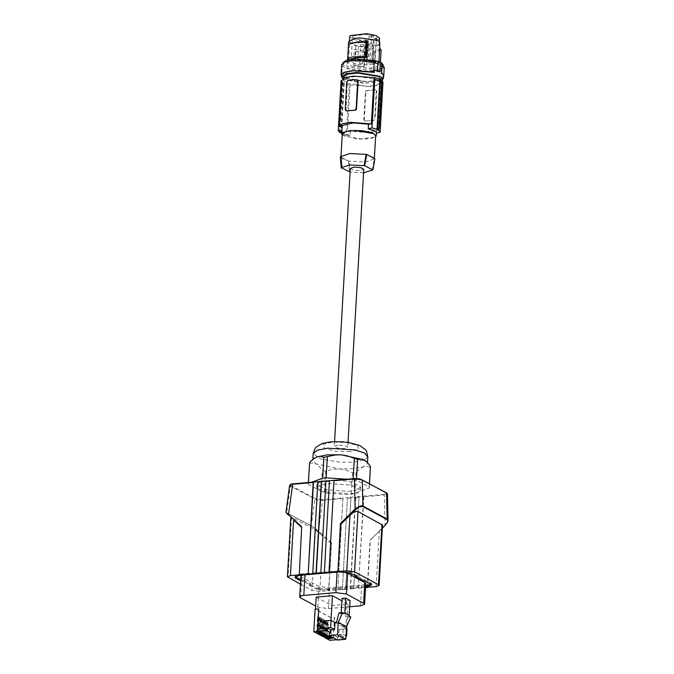 <?xml version="1.0" encoding="UTF-8"?>
<svg xmlns="http://www.w3.org/2000/svg" width="674" height="674" viewBox="0 0 674 674"><rect width="100%" height="100%" fill="white"/><g stroke="black" fill="none" stroke-linecap="round" stroke-linejoin="round"><path stroke-width="0.51" stroke-dasharray="3.37 2.53" d="M299.214 574.855L301.699 526.798M353.783 588.512L359.09 496.502L353.783 588.512L358.349 588.116L363.657 496.115L363.893 496.814L384.382 495.061L385.056 525.13L387.154 522.729M359.326 497.21L355.779 497.513L355.535 496.805L384.138 494.362L384.382 495.061L387.432 493.857M354.061 588.655L345.678 589.202L350.986 497.201L345.678 589.202M355.779 497.513L350.505 588.958M309.459 463.156L313.124 463.013L316.047 463.914L312.803 460.283L313.916 458.438M326.199 493.115L316.704 487.833L319.973 485.103L328.524 483.511L350.943 485.078L360.447 490.192L357.169 493.09L348.618 494.682L326.199 493.115L326.393 489.779L316.89 484.665L321.372 481.379M316.704 488.001L316.89 484.665M350.236 588.815L355.535 496.805L347.43 497.505L342.4 589.649L347.43 497.505L342.864 497.892L337.834 590.045L328.592 590.66L331.625 542.899L328.861 590.812M334.119 480.318L328.971 572.31M326.005 481.009L320.858 573.001M367.322 587.349L370.043 540.177L380.094 530.244L382.588 525.703M370.043 540.177L385.166 525.299M367.608 587.324L370.355 539.588M358.349 588.116L363.893 496.814M358.619 588.267L365.535 587.669M337.834 590.045L342.864 497.892L322.383 499.645L322.543 500.352L316.957 499.973L290.334 486.089L286.728 512.484L285.978 512.248M331.305 543.497L315.828 530.202L291.286 516.992L290.839 516.941L291.075 517.438L293.628 520.067M300.444 584.156L312.011 590.382L319.805 591.41L328.592 590.66M312.753 573.692L317.892 481.699M337.809 445.126L334.245 446.458L337.489 448.159L344.203 448.564L347.767 447.241L344.524 445.539L337.809 445.126M366.589 461.479L367.482 463.434L363.379 466.846L353.066 468.809L339.283 468.91L316.047 463.914L319.274 466.509L322.265 470.418L325.584 471.126L333.15 469.18L340.159 468.978L346.158 470.174L352.637 472.803L356.074 472.508L360.127 468.674L363.379 466.846L366.976 466.349L370.338 467.301L370.473 466.678M311.557 482.222L308.397 483.376L308.448 482.483M308.397 483.376L309.476 463.535M308.271 484.379L321.06 491.262L322.265 470.418M347.161 479.172L356.462 480.259L369.259 487.142L369.133 488.153L354.869 493.36L351.432 493.654L324.379 491.978L321.06 491.262M337.337 480.014L351.137 481.741L360.632 487.024L357.363 489.754L348.812 491.346L326.393 489.779M324.379 491.978L325.584 471.126M351.432 493.654L352.637 472.803M354.869 493.36L356.074 472.508M369.133 488.153L370.338 467.301M369.259 487.142L369.462 483.519M356.462 480.259L356.571 478.481M353.151 479.551L353.201 478.658M350.943 485.078L351.137 481.741M360.447 490.192L360.632 486.855M309.223 584.173L309.155 585.369L310.807 585.226L303.73 581.418L303.797 580.23L310.874 584.038L309.223 584.173L316.3 587.981L317.943 587.838L319.308 588.571L319.24 589.767L324.598 590.095L365.569 587.037M319.24 589.767L317.875 589.034L317.943 587.838M309.155 585.369L316.232 589.177L317.875 589.034M303.73 581.418L302.087 581.561L300.638 580.786M342.122 589.506L337.564 589.893M342.4 589.649L345.947 589.346M365.771 583.617L361.668 585.15L329.561 587.888L319.038 586.498L301.826 577.23L300.899 576.203M302.794 575.015L337.11 571.923L343.942 572.226M327.589 590.07L327.657 588.874L365.645 585.841M357.38 576.834L357.447 575.638L355.796 575.781L371.593 583.254L369.942 583.398L371.307 584.131L369.942 584.628M357.447 575.638L350.37 571.838L348.728 571.973L347.363 571.24L339.106 570.937L339.03 572.125M338.946 572.133L339.106 570.937M339.014 570.937L300.115 574.054L300.301 575.436M296.661 576.388L295.372 575.689L300.368 574.248M296.67 577.416L295.077 576.565L296.728 576.422M303.797 580.23L302.154 580.373L300.705 579.589M319.308 588.571L327.572 588.882L327.497 590.079M349.713 606.777L328.364 608.597L317.85 607.207L315.693 606.044M342.106 598.386L346.529 600.761L350.076 600.458M346.815 626.07L348.079 604.131L331.844 605.522L331.145 617.687L334.506 617.401L333.369 637.141L338.567 636.694L338.98 629.465L346.663 628.657M316.207 597.105L331.844 605.522M348.079 604.131L341.962 600.837M337.548 640.022L337.708 637.242L339.106 637.115L339.266 634.344L342.813 634.032L343.226 626.812L344.861 626.668L347.228 617.342L350.859 617.03M329.426 632.776L337.708 637.242M348.93 615.994L345.299 616.297L347.228 617.342M344.861 626.668L336.57 622.212M338.946 612.885L340.876 613.921L341.187 612.691M341.305 612.228L345.728 614.604L345.299 616.297M317.732 628.631L322.922 628.278L323.208 620.973M346.411 628.522L343.226 626.812M338.98 629.465L347.043 628.859M323.343 621.049L331.018 620.392L346.655 628.808M331.145 617.687L315.508 609.186M315.499 609.271L318.861 608.984M339.115 629.541L338.702 636.77L333.504 637.208L334.641 617.477L331.027 617.788L329.729 640.3M336.924 639.685L342.914 639.171L343.074 636.391L345.973 636.146M345.998 635.75L342.813 634.032M343.074 636.391L339.266 634.344M342.914 639.171L339.106 637.115M322.753 632.566L317.151 632.642L322.753 632.566L322.728 633.122M316.612 633.24L317.572 616.558L318.726 616.87L317.799 632.987M318.221 616.912L317.286 633.181M317.993 633.981L318.954 617.308L320.108 617.611L319.181 633.737L318.532 633.383L323.486 632.962L323.453 633.518M320.108 617.611L319.459 617.266L318.532 633.383M318.954 617.308L319.459 617.266M324.11 633.863L323.486 632.962M319.181 633.737L324.135 633.307M319.602 617.654L318.667 633.922M320.563 634.478L319.914 634.124L320.841 618.007L321.49 618.353L320.563 634.478L325.517 634.057L319.914 634.124M325.491 634.613L325.517 634.057M319.375 634.723L320.335 618.05L321.49 618.353M320.984 618.403L320.049 634.672M321.945 635.22L326.898 634.798L321.296 634.874L322.223 618.749L322.871 619.103L321.945 635.22L321.296 634.874M326.873 635.355L326.898 634.798M322.366 619.145L321.431 635.414M323.326 635.97L328.28 635.54L322.678 635.616L323.604 619.49L323.099 619.541L324.261 619.844L323.326 635.97L322.678 635.616M328.255 636.096L328.28 635.54M323.747 619.886L322.812 636.155M324.708 636.711L329.662 636.29L324.059 636.357L324.986 620.24L324.48 620.282L325.643 620.586L324.708 636.711L324.059 636.357M329.637 636.846L329.662 636.29M325.129 620.628L324.194 636.896M326.09 637.452L331.044 637.031L325.441 637.099L326.368 620.981L325.862 621.024L327.025 621.335L326.09 637.452L325.441 637.099M331.018 637.587L331.044 637.031M326.511 621.377L325.576 637.646M327.471 638.194L332.425 637.773L326.823 637.848L327.749 621.723L328.406 622.077L327.471 638.194L326.823 637.848M332.4 638.329L332.425 637.773M327.893 622.119L326.957 638.388M331.027 617.788L315.112 609.22M326.283 638.447L327.244 621.765M324.902 637.705L325.862 621.024M323.52 636.955L324.48 620.282M322.138 636.214L323.099 619.541M320.757 635.472L321.717 618.791M331.743 637.975L331.776 637.419M328.406 622.077L327.749 621.723M330.361 637.233L330.395 636.677M327.025 621.335L326.368 620.981M328.979 636.492L329.013 635.936M325.643 620.586L324.986 620.24M327.598 635.75L327.631 635.194M324.261 619.844L323.604 619.49M326.216 635.001L326.25 634.445M322.871 619.103L322.223 618.749M320.335 618.05L320.841 618.007M324.834 634.259L324.868 633.703M317.572 616.558L318.077 616.516L317.151 632.642M322.071 632.776L322.105 632.22M318.726 616.87L318.077 616.516M346.529 600.761L345.728 614.604M344.507 613.61L340.876 613.921M327.935 590.255L328.002 589.059M366.488 586.953L366.555 585.765M371.593 583.254L371.526 584.442M371.307 584.131L371.231 585.318M364.449 580.643L364.516 579.446M362.797 580.777L362.873 579.589M347.295 572.437L347.363 571.24M348.728 571.973L348.66 573.17M350.303 573.026L350.37 571.838M338.601 571.948L338.668 570.76M295.077 576.565L295.01 577.753M302.087 581.561L302.154 580.373M295.372 575.689L295.296 576.885M300.402 575.217L300.461 574.24M300.048 575.242L300.115 574.054M310.874 584.038L310.807 585.226M316.3 587.981L316.232 589.177M331.625 542.899L318.457 530.826L317.825 531.12L311.211 525.661L286.281 512.712M343.108 498.591L322.619 500.344L318.457 530.826L311.211 525.661L314.817 499.266L315.348 498.718L290.865 485.541L290.334 486.089M350.269 168.5L353.521 170.202L360.228 170.615L363.8 169.284M363.589 172.83L350.067 172.047M342.308 133.882L344.288 136.097L362.941 139.265L372.048 138.246L375.688 135.803M374.938 158.845L374.348 158.895L372.385 156.511L366.184 154.498M372.225 170.134L374.348 158.895L365.561 162.021L348.576 161.094L340.412 156.924M340.985 156.815L342.965 159.03L349.166 161.044L350.008 172.038M342.24 135.027L358.576 139.299L375.62 136.948M350.32 130.798L350.05 135.558L346.385 135.179L349.284 84.975L350.118 84.899L347.464 131.042L365.527 132.003L375.957 129.661L376.682 128.549L376.421 133.115M376.682 128.549L379.546 128.304L382.209 82.161L383.043 82.085M381.745 80.08L381.24 80.122L378.358 129.972M363.792 119.618L364.76 120.949L369.622 120.789L364.836 121.025L363.792 119.618L365.485 91.411L366.656 90.451L375.41 89.693L376.303 90.889L374.693 118.683L375.157 118.927L373.809 120.427L369.622 120.789L373.649 120.258L374.693 118.683M347.464 131.042L368.366 132.643L376.463 131.186L379.546 128.304M350.118 84.899L371.029 86.508L379.125 85.042L382.209 82.161M364.255 119.862L365.856 92.068L367.204 90.569L375.3 89.709M375.57 89.853L376.758 91.133L375.157 118.927M341.92 80.518L339.3 126.653M345.998 110.856L347.388 81.512L348.433 80.467L356.529 79.608M357.287 79.827L356.799 79.751M349.284 84.975L343.782 83.323L342.426 82.59L342.931 82.548L341.12 80.585M381.24 80.122L381.72 80.45M378.518 79.894L357.608 76.373L347.447 77.518L343.378 80.257L345.652 82.776L366.555 86.297L376.724 85.151L380.785 82.413L378.518 79.894M344.288 83.281L341.415 133.132M346.385 135.179L341.76 133.3M341.887 131.219L343.951 133.174L350.05 135.558M342.931 82.548L340.058 132.399M339.57 132.096L342.426 82.59M343.782 83.323L340.918 133.056M343.572 76.895L345.846 79.406L366.757 82.927L376.918 81.781L380.978 79.052M342.813 78.774L344.018 79.532L364.162 83.433L382.006 80.678M384.264 67.13L380.246 69.995L370.253 71.419L347.043 68.647L342.392 66.145L341.794 76.423L344.119 77.678L367.279 81.605L378.577 80.341L383.102 77.308M383.228 74.856L380.667 73.365L381.61 72.834M382.116 64.156L381.223 63.634L380.667 73.365M381.223 63.634L382.175 63.103M342.392 66.145L341.684 64.603M383.034 66.414L383.118 66.996L377.01 70.34L362.679 71.048L348.517 68.697L342.83 64.67L346.065 62.075L354.448 60.635L375.671 62.446M383.22 65.327L377.103 68.672L362.772 69.38L348.618 67.029L342.94 62.876M351.643 66.338L368.737 68.268L375.949 67.181L378.754 65.066L374.508 61.991L357.405 60.062L350.202 61.14L347.388 63.255L351.643 66.338M348.627 41.839L355.602 45.63L361.264 46.801L377.76 45.621L379.31 44.973L379.993 43.65M379.647 48.343L378.358 50.044L373.522 51.148L372.773 64.207L376.69 63.457L379.816 62.059M378.948 61.764L377.423 63.188M364.019 67.088L364.929 51.249L354.339 49.488L353.429 65.319L364.019 67.088L364.154 66.616L353.429 65.319M359.967 46.455L376.758 45.529L378.822 44.686L379.277 43.599L378.855 42.007L376.353 40.381L360.7 38.207L356.639 38.249L352.746 39.395L349.368 41.99L355.409 45.242L359.764 46.649M378.62 44.863L379.31 44.973M377.541 40.87L378.173 40.794M349.966 41.072L349.275 41.004M350.531 43.153L351.162 43.128M379.58 38.283L378.94 39.311L362.317 41.139L353.176 39.311L349.654 36.556M352.965 35.882L366.496 34.399L373.927 35.882L376.783 38.123L376.261 38.957L362.764 40.44L355.333 38.957L352.451 36.725L352.965 35.882M370.077 60.719L372.048 60.55L374.769 62.016L372.789 62.185L374.946 63.339L374.626 63.668L366.867 65.302L368.274 41.737L365.738 41.737L364.331 65.302L355.097 64.005L351.247 61.477L351.752 60.643L367.92 59.565L370.077 60.719L371.433 37.095L369.125 35.848L373.598 36.91L371.433 37.095M371.349 62.96L368.636 62.985L371.349 62.96M362.376 63.727L359.672 63.752L362.376 63.727M357.565 61.14L354.861 61.165L357.565 61.14M366.538 60.374L363.834 60.399L366.538 60.374M364.331 65.302L363.909 64.755L366.445 64.755L366.867 65.302M372.452 43.776L369.748 43.802L372.452 43.776M363.48 44.543L360.775 44.568L363.48 44.543M358.678 41.956L355.965 41.982L358.678 41.956M367.642 41.19L364.937 41.215L367.642 41.19M369.125 35.848L367.92 59.565M372.048 60.55L373.598 36.91M376.707 39.235L376.319 38.376L374.154 38.553L376.463 39.8L376.783 38.123M372.789 62.185L374.154 38.553M376.319 38.376L374.769 62.016M374.946 63.339L376.463 39.8M368.274 41.737L367.802 41.122L365.266 41.122L365.738 41.737M367.802 41.122L366.445 64.755M365.266 41.122L363.909 64.755M364.929 51.249L364.154 66.616M364.971 52.547L355.847 51.283L354.339 49.488M355.847 51.283L355.038 65.361M381.164 49.986L379.479 51.291L375.789 52.235L374.432 52.412L373.522 51.148M374.432 52.412L373.775 63.701L378.864 62.572M373.775 63.701L372.773 64.207M348.635 59.784L349.545 43.945L348.551 44.29M349.545 43.945L350.724 43.33M383.034 78.58L367.414 81.765L346.444 78.925L347.043 68.647M341.667 74.924L344.119 77.678L346.444 78.925M377.406 70.947L377.373 71.596L374.449 70.13M379.774 71.84L377.373 71.596M348.576 161.094L349.393 172.089M347.674 498.204L351.221 497.901M361.795 479.475L386.312 492.669L386.657 493.705L384.138 494.362M376.109 586.599L379.31 531.061L382.461 527.961M322.383 499.645L315.348 498.718M315.491 530.008L312.011 590.382M317.825 531.12L323.006 535.872L319.805 591.41M290.865 485.541L290.486 484.488L293.005 483.831M291.556 517.126L288.068 577.5M311.354 526.116L286.871 512.939M349.848 451.605L335.601 451.209L324.523 448.261L323.099 444.478L332.164 442.093L346.411 442.489L357.498 445.438L358.913 449.213L349.848 451.605M367.869 456.761L363.884 460.131L353.446 462.137L339.671 462.238L320.748 459.028L313.191 453.61M328.364 608.597L329.561 587.888M360.48 605.85L361.668 585.15M317.85 607.207L319.038 586.498M300.629 597.939L301.826 577.23M324.666 588.908L324.598 590.095M342.004 570.912L341.937 572.108M298.194 574.661L298.127 575.849M376.758 91.133L376.303 90.889M365.392 91.816L365.856 92.068M347.27 82.068L346.815 81.824M345.669 109.862L345.214 109.618M354.844 44.981L354.389 45.099M375.907 45.571L376.463 45.714M379.218 42.9L379.934 42.917M373.8 39.985L374.255 39.867M352.746 39.395L352.182 39.252M349.435 42.066L348.719 42.049M382.453 528.079L370.186 540.152M290.831 516.966L290.806 517.48M312.803 460.283L312.862 459.314M308.262 483.999L308.347 482.491M369.268 487.521L369.495 483.536M316.704 487.833L316.89 484.496M360.447 490.36L360.632 487.024M334.523 441.613L334.245 446.458M374.432 157.59L374.365 158.735M382.225 82.498L379.563 128.641M343.487 78.319L343.378 80.257M383.118 66.996L383.152 66.482M342.83 64.67L342.931 63.002M378.94 61.966L378.754 65.066M379.277 43.599L379.378 41.746M351.247 61.477L352.451 36.725M371.517 63.154L372.621 43.97M362.545 63.92L363.657 44.737M357.742 61.326L358.846 42.15M366.707 60.559L367.81 41.384M349.343 41.872L349.402 40.912M363.834 60.399L364.937 41.215M368.636 62.985L369.748 43.802M348.054 442.388L347.767 447.241M354.861 61.165L355.965 41.982M367.482 463.434L367.532 462.474M347.582 59.986L347.388 63.255M359.672 63.752L360.775 44.568M380.953 79.625L380.785 82.413"/><path stroke-width="1.01" d="M355.712 509.561L359.444 506.899L362.654 506.46L362.856 505.972L362.25 505.778L360.253 505.989L356.133 508.196L355.131 509.022L355.712 509.561L340.665 524.372L340.437 523.487L337.944 571.535L340.665 524.372M317.892 481.699L313.486 482.079L308.187 574.088L313.183 482.491L292.701 484.244L288.421 515.29L285.978 512.248L301.699 526.798L299.214 574.855L290.427 575.604L287.385 576.733L300.444 584.156M313.486 482.079L313.183 482.491M326.005 481.009L321.304 481.792L316.03 573.245L320.858 573.001L325.854 481.404L329.552 480.705M321.447 481.396L317.749 482.095L321.304 481.792M312.879 459.297L316.906 456.862L313.208 459.028L309.593 462.524L308.347 482.491M354.608 478.565L333.992 480.554L328.971 572.31L324.405 572.698L329.409 481.101L324.405 572.698M321.608 481.388L316.3 573.389M328.701 572.159L337.674 571.392M386.75 493.115L387.432 493.857L386.522 492.702L387.137 519.637L387.752 520.648L387.146 522.754L385.183 525.391L387.879 521.373L387.331 519.149L362.856 505.972L362.275 479.939L386.75 493.115M333.975 480.714L355.442 478.894L362.275 479.939L354.684 478.532L354.465 478.961L355.131 509.022L340.437 523.487M379.142 585.47L382.529 525.071L358.004 511.448L356.293 511.33L353.201 512.67L349.932 515.248L346.731 570.785L354.524 571.822L378.459 584.703L379.142 585.47L376.109 586.599L367.608 587.324M387.154 522.729L388.022 520.353L387.432 493.857M385.166 525.299L382.453 528.079M365.535 587.669L367.591 587.501M337.944 571.535L346.731 570.785M307.908 573.936L298.936 574.703M290.334 486.089L289.913 484.935L292.92 483.814L291.117 484.117L289.651 485.305L285.978 512.248M293.628 520.058L301.666 527.439L293.628 520.058L290.427 575.604M317.749 482.095L312.753 573.692L308.187 574.088M312.475 573.549L316.03 573.245M316.906 456.862L327.219 454.899L341.002 454.807L334.894 455.068L323.857 457.317L320.521 456.365L316.906 456.862M323.857 457.317L322.661 478.169L311.557 482.222M308.448 482.483L309.593 462.524M322.661 478.169L326.098 477.874L327.294 457.023M347.161 479.172L326.098 477.874M321.372 481.379L337.337 480.014M369.495 483.536L370.456 466.298L367.086 461.993L362.578 459.12L357.667 459.415L347.059 455.835L341.002 454.807L364.238 459.794L367.296 462.221M369.462 483.519L370.456 466.298M356.571 478.481L357.667 459.415M353.201 478.658L354.347 458.699M329.712 480.697L334.119 480.318M324.135 572.546L320.588 572.858M365.569 587.037L366.488 586.953L366.209 585.58L366.142 586.776M300.638 580.786L295.01 577.753L296.661 577.618L295.296 576.885L300.048 575.242L338.601 571.948L347.295 572.437L348.66 573.17L350.303 573.026L357.38 576.834L355.729 576.978L371.526 584.442L369.874 584.585L371.231 585.318L366.235 586.768M349.713 606.777L360.48 605.85L364.575 604.325L363.657 603.289L346.436 594.021L335.913 592.631L303.148 595.445L300.621 596.035L299.711 596.911L300.899 576.203L302.794 575.015M343.942 572.226L347.632 573.321L364.845 582.58L365.771 583.617L364.575 604.325M365.645 585.841L366.201 585.79M369.942 584.628L366.302 585.571M296.661 577.618L296.661 576.388M300.705 579.589L296.67 577.416M315.693 606.044L300.629 597.939L299.711 596.911M349.216 615.345L350.076 600.458L345.661 598.082L344.802 612.961L349.216 615.345L348.93 615.994L350.859 617.03L346.512 626.736L338.23 622.279L337.506 634.857L329.266 635.557L329.426 632.776L330.816 632.659L327.008 630.611L313.814 631.732L316.612 633.24L322.728 633.122L317.26 633.594L317.993 633.981L324.11 633.863L318.642 634.335L324.834 634.259L325.491 634.613L320.024 635.077L320.757 635.472L326.216 635.001L326.873 635.355L321.405 635.818L322.138 636.214L328.255 636.096L322.787 636.568L328.979 636.492L329.637 636.846L324.169 637.309L324.902 637.705L330.361 637.233L331.018 637.587L325.55 638.051L326.283 638.447L331.743 637.975L332.4 638.329L326.932 638.8L329.729 640.3L336.924 639.685M341.187 612.691L342.106 598.386L345.661 598.082M341.962 600.837L332.442 595.715L316.207 597.105L315.508 609.186M337.506 634.857L345.787 639.314L337.548 640.022L329.266 635.557M345.787 639.314L346.512 626.736M330.816 632.659L330.976 629.878L334.531 629.575L334.944 622.355L336.57 622.212L338.946 612.885L342.577 612.573L338.23 622.279M344.802 612.961L344.507 613.61L342.577 612.573M317.732 628.631L318.726 608.908L317.589 628.648L322.787 628.202L323.208 620.973L331.136 620.299L334.944 622.355M345.973 636.146L346.63 636.087L347.043 628.859L346.411 628.522M332.442 595.715L331.018 620.307M346.663 628.657L346.815 626.07M346.63 636.087L345.998 635.75M330.976 629.878L327.168 627.831L327.008 630.611M327.168 627.831L330.715 627.528L331.136 620.299M318.726 608.908L315.112 609.22L313.814 631.732M334.531 629.575L330.715 627.528M369.874 584.585L369.933 583.591M355.788 575.975L355.729 576.978M348.054 442.388L363.8 169.284L360.548 167.582L353.842 167.169L350.269 168.5L334.523 441.613M350.067 172.047L341.238 167.7L349.814 165.004L364.676 165.694L372.874 169.941L363.589 172.83M372.891 169.797L374.938 158.845L366.774 154.447L364.676 165.694M374.432 157.59L375.688 135.803L373.708 133.587L355.055 130.419L345.947 131.438L342.308 133.882L340.993 156.654L349.789 153.529L366.774 154.447M375.62 136.948L376.261 135.836L372.2 132.66L361.652 130.554L349.798 130.554L342.468 132.66L341.735 133.848L342.24 135.027M376.421 133.115L380.153 132.289L383.043 82.085L381.72 80.45M379.875 79.389L377.002 129.24L377.516 129.071L380.38 79.347L374.887 77.695L353.134 76.162L345.046 77.628L341.937 80.172L339.3 126.653L342.165 126.409L342.889 125.288L353.319 122.954L368.526 124.151L368.248 128.911L374.39 130.571L375.974 131.851L376.412 133.3M368.526 124.151L371.382 123.906L350.48 122.306L342.384 123.763L339.275 126.316M368.248 128.911L371.989 127.9L374.887 77.695M374.045 77.771L371.382 123.906M380.153 132.289L378.358 129.972L378.881 129.804L377.516 129.071M377.002 129.24L371.989 127.9M380.38 79.347L381.745 80.08L378.881 129.804M342.165 126.409L341.887 131.169L338.23 130.781L339.57 132.096M338.23 130.781L341.12 80.585L341.92 80.518M345.998 110.856L355.316 110.3L356.487 109.34L358.18 81.133L357.287 79.827M354.768 110.182L346.402 110.898L345.214 109.618L346.815 81.824L348.163 80.324L357.136 79.726L357.717 80.888L356.116 108.683L355.038 110.325M341.76 133.3L339.553 132.323M341.887 131.169L341.735 133.848M380.953 79.625L378.712 76.533L357.801 73.011L347.641 74.157L343.572 76.895L343.487 78.319M382.006 80.678L383.001 79.17L380.54 76.406L357.38 72.48L346.082 73.744L341.558 76.777L342.813 78.774M383.001 79.17L383.228 74.856L381.61 72.834L382.175 63.103L375.763 60.778L375.671 62.446L374.264 61.747L352.788 60.424L344.751 61.991L341.684 64.603L341.086 74.89L344.153 72.27L352.199 70.711L373.666 72.034L374.264 61.747M382.116 64.156L383.127 64.746L383.034 66.414L384.264 67.13L383.674 77.417L383.102 77.08M383.127 64.746L383.152 66.482M342.94 62.876L346.36 60.34L354.76 58.95L375.763 60.778M379.715 48.418L379.841 42.588L378.839 41.215L377.086 40.322L359.781 37.946L353.783 38.578L348.635 41.771L347.582 59.986M379.816 62.059L380.507 61.283L381.164 49.986L379.647 48.343L378.94 61.966M349.402 40.912L349.654 36.556L350.286 35.52L366.909 33.7L376.05 35.528L379.58 38.283L379.378 41.746M378.889 61.401L380.507 61.283M348.744 59.716L355.805 57.787L366.429 57.652L365.527 56.287L352.308 56.919L347.742 58.36L348.61 59.742M366.336 42.218L367.338 41.813L365.3 41.687L357.321 41.881L349.275 43.945L356.512 42.361L366.336 42.218L365.527 56.287M349.275 43.945L348.551 44.29L347.742 58.36M367.338 41.813L366.429 57.652M383.674 77.417L383.034 78.58M341.592 76.196L341.086 74.89M380.338 62.118L379.774 71.84L374.449 70.13L374.323 72.354L373.666 72.034M374.323 72.354L352.982 70.812L344.802 72.32L341.667 74.924L341.558 76.777M377.937 61.865L377.406 70.947M366.184 154.498L364.061 165.745M341.844 167.649L341.002 156.654L340.412 156.705L341.238 167.7M341.179 168.112L340.412 156.705M386.278 492.652L359.865 478.852L354.684 478.532L334.194 480.284M354.524 571.822L358.004 511.448M378.459 584.703L381.947 524.33M362.654 506.46L387.137 519.637M382.461 527.961L385.09 525.375M313.334 482.095L292.92 483.814L313.41 482.062M286.281 512.712L288.388 515.256M312.862 459.314L313.191 453.61L317.176 450.24L327.606 448.235L354.743 449.887L364.466 453.038L367.869 456.761L367.532 462.474M329.409 481.101L325.854 481.404M303.806 595.378L304.993 574.821M363.657 603.289L364.845 582.58M346.436 594.021L347.632 573.321M335.913 592.631L337.101 572.074M368.476 585.158L368.408 586.355M356.58 108.927L356.116 108.683M358.18 81.133L357.717 80.888M317.976 481.674L321.523 481.371M290.806 517.48L287.385 576.733M313.191 453.61L315.179 448.168L316.325 446.854L322.458 443.374L330.951 441.815L341.213 441.706L349.149 442.557L359.722 445.48L365.527 449.701L366.513 451.133L367.869 456.761M329.628 480.672L326.081 480.975M372.874 169.941L374.23 162.628M376.412 133.208L376.261 135.836"/></g></svg>
